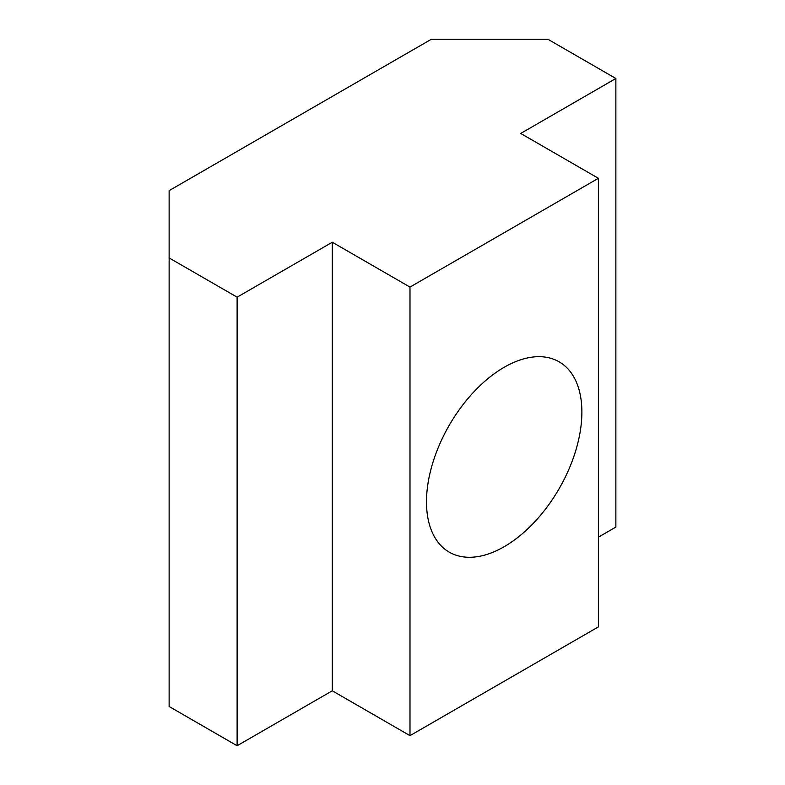 <?xml version="1.0" encoding="UTF-8"?>
<svg xmlns="http://www.w3.org/2000/svg" width="785" height="785" viewBox="0 0 785 785"><rect width="100%" height="100%" fill="white"/><g stroke="black" fill="none" stroke-linecap="round" stroke-linejoin="round"><path stroke-width="1.18" d="M169.128 190.637L431.348 39.25L547.891 39.25L615.872 78.5L520.7 133.45L598.396 178.303L409.986 287.084L332.29 242.231L237.109 297.172L169.128 257.931L169.128 190.637M598.396 178.303L598.396 626.881L409.986 735.653L332.29 690.8L237.109 745.75L169.128 706.5L169.128 257.931M409.986 735.653L409.986 287.084M581.881 412.125A109.88 63.438 120 0 0 559.126 361.826A109.88 63.438 120 0 0 474.454 391.264A109.88 63.438 120 0 0 426.49 501.841A109.88 63.438 120 0 0 449.246 552.14A109.88 63.438 120 0 0 533.918 522.702A109.88 63.438 120 0 0 581.881 412.125M615.872 78.5L615.872 527.069L598.396 537.166M332.29 690.8L332.29 242.231M237.109 745.75L237.109 297.172"/></g></svg>
